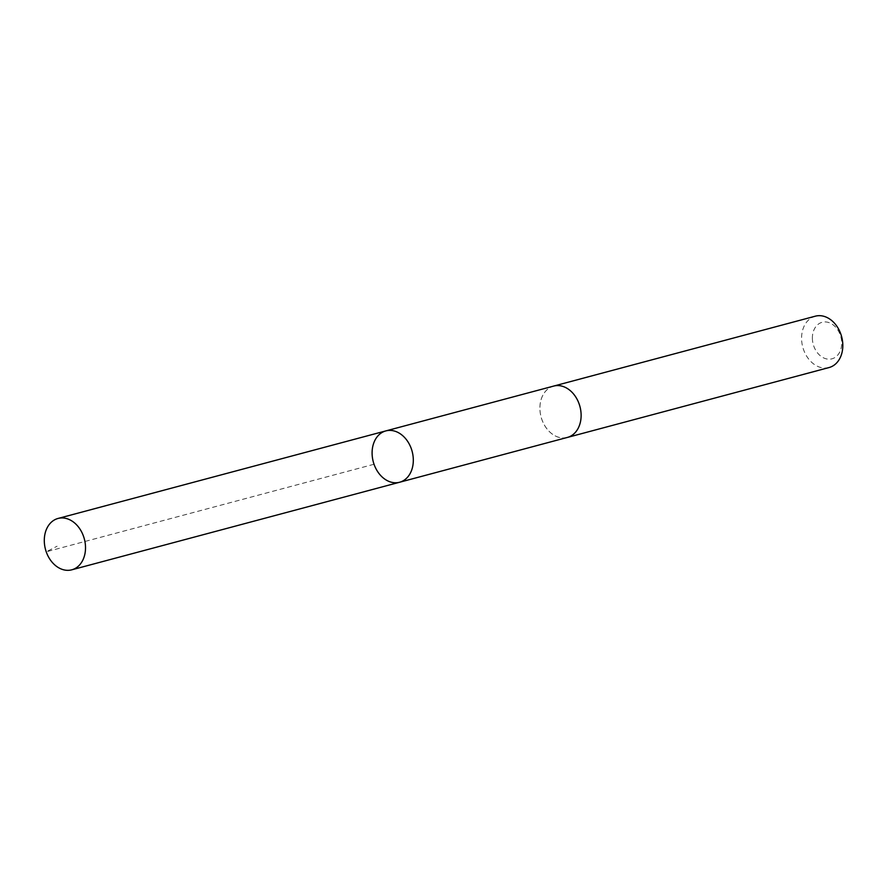 <?xml version="1.0" encoding="UTF-8"?>
<svg xmlns="http://www.w3.org/2000/svg" width="886" height="886" viewBox="0 0 886 886"><rect width="100%" height="100%" fill="white"/><g stroke="black" fill="none" stroke-linecap="round" stroke-linejoin="round"><path stroke-width="0.66" stroke-dasharray="4.43 3.32" d="M385.842 430.906A26.58 20.123 -105 0 0 373.272 461.772A26.58 20.123 -105 0 0 399.564 482.261M567.372 437.429A26.58 20.112 75 0 1 539.917 408.845A26.58 20.112 75 0 1 553.661 386.086M566.907 437.562A26.58 20.123 75 0 1 539.906 408.845A26.58 20.123 75 0 1 553.185 386.207M829.052 367.546A26.58 20.123 75 0 1 801.586 338.939A26.58 20.123 75 0 1 815.341 316.18M812.384 338.496A18.905 14.309 75 0 1 834.014 325.561A18.905 14.309 75 0 1 834.723 357.645A18.905 14.309 75 0 1 812.384 338.496M374.025 464.253L46.227 551.812L57.081 546.23"/><path stroke-width="1.33" d="M553.185 386.207A26.58 20.123 75 0 1 553.661 386.075A26.58 20.112 75 0 1 581.116 414.67A26.58 20.112 75 0 1 567.372 437.429L399.564 482.261A26.58 20.123 -105 0 0 413.308 459.502A26.58 20.123 -105 0 0 385.842 430.906A26.58 20.123 -105 0 0 373.272 461.772A26.58 20.123 -105 0 0 399.564 482.261A26.58 20.123 -105 0 0 413.308 459.502A26.58 20.123 -105 0 0 385.842 430.906L58.044 518.454A26.58 20.123 75 0 1 85.51 547.061A26.58 20.123 75 0 1 71.766 569.82A26.58 20.123 75 0 1 44.3 541.224A26.58 20.123 75 0 1 58.044 518.454M385.842 430.906L553.661 386.086A26.58 20.123 75 0 1 579.953 406.563A26.58 20.123 75 0 1 567.372 437.44A26.58 20.123 75 0 1 566.907 437.562M553.661 386.075L815.341 316.18A26.58 20.123 75 0 1 841.634 336.669A26.58 20.123 75 0 1 829.052 367.546L567.372 437.44M399.564 482.261L71.766 569.82"/></g></svg>
